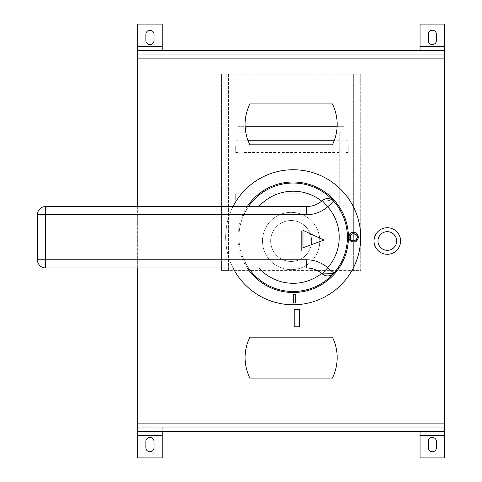 <?xml version="1.0" encoding="UTF-8"?>
<svg xmlns="http://www.w3.org/2000/svg" width="482" height="482" viewBox="0 0 482 482"><rect width="100%" height="100%" fill="white"/><g stroke="black" fill="none" stroke-linecap="round" stroke-linejoin="round"><path stroke-width="0.36" stroke-dasharray="2.41 1.81" d="M238.12 199.928L238.12 193.788L238.12 199.928M235.704 199.928L235.704 193.788L235.704 199.928M348.245 199.928L348.245 193.788L348.245 199.928M344.154 199.928L344.154 193.788L344.154 199.928M339.22 199.928L339.22 193.788L339.22 199.928M243.055 199.928L243.055 193.788L243.055 199.928M238.12 146.377L238.12 152.517L238.12 146.377M235.704 146.377L235.704 152.517L235.704 146.377M348.245 146.377L348.245 152.517L348.245 146.377M344.154 146.377L344.154 152.517L344.154 146.377M339.22 146.377L339.22 152.517L339.22 146.377M243.055 146.377L243.055 152.517L243.055 146.377M396.644 241A9.339 9.339 0 0 0 387.305 231.661A9.339 9.339 0 0 0 377.972 241A9.339 9.339 0 0 0 387.305 250.339A9.339 9.339 0 0 0 396.644 241M374.026 241A13.285 13.285 0 0 0 387.305 254.285A13.285 13.285 0 0 0 400.59 241A13.285 13.285 0 0 0 387.305 227.715A13.285 13.285 0 0 0 374.026 241M337.177 124.368A46.043 46.043 0 0 0 332.381 103.901L249.893 103.901A46.043 46.043 0 0 0 249.893 144.829L332.381 144.829A46.043 46.043 0 0 0 337.177 124.368M337.177 357.632A46.043 46.043 0 0 0 332.381 337.171L249.893 337.171A46.043 46.043 0 0 0 249.893 378.099L332.381 378.099A46.043 46.043 0 0 0 337.177 357.632M349.896 237.879L350.486 239.259M347.402 237.252A54.225 54.225 0 0 0 293.177 183.027A54.225 54.225 0 0 0 238.952 237.252A54.225 54.225 0 0 1 243.844 214.749L248.471 206.561L45.579 206.561A8.182 8.182 0 0 0 37.397 214.749L37.397 259.762A8.182 8.182 0 0 0 45.579 267.95L248.471 267.95L243.844 259.762A54.225 54.225 0 0 1 238.952 237.252A54.225 54.225 0 0 0 293.177 291.477A54.225 54.225 0 0 0 347.402 237.252M233.029 267.95A67.528 67.528 0 0 1 225.648 237.252A67.528 67.528 0 0 0 293.177 304.781A67.528 67.528 0 0 0 360.699 237.252A67.528 67.528 0 0 0 293.177 169.73A67.528 67.528 0 0 0 225.648 237.252A67.528 67.528 0 0 1 233.029 206.561M311.601 241A20.461 20.461 0 0 0 291.134 220.539A20.461 20.461 0 0 0 270.673 241A20.461 20.461 0 0 0 291.134 261.461A20.461 20.461 0 0 0 311.601 241A20.461 20.461 0 0 0 291.134 220.539A20.461 20.461 0 0 0 270.673 241A20.461 20.461 0 0 0 291.134 261.461A20.461 20.461 0 0 0 311.601 241M319.783 241A28.649 28.649 0 0 0 291.134 212.351A28.649 28.649 0 0 0 262.491 241A28.649 28.649 0 0 0 291.134 269.649A28.649 28.649 0 0 0 319.783 241A28.649 28.649 0 0 0 291.134 212.351A28.649 28.649 0 0 0 262.491 241A28.649 28.649 0 0 0 291.134 269.649A28.649 28.649 0 0 0 319.783 241M247.236 206.561A55.249 55.249 0 0 0 247.236 267.95M444.603 435.391L444.603 457.9L420.051 457.9L420.051 435.391L444.603 435.391L444.603 423.112L137.671 423.112L137.671 457.9L162.223 457.9L162.223 427.209L137.671 427.209L444.603 427.209L162.223 427.209L162.223 431.3L137.671 431.3M154.041 447.67A4.091 4.091 0 0 1 149.944 451.761A4.091 4.091 0 0 1 145.853 447.67L145.853 441.53A4.091 4.091 0 0 1 149.944 437.439A4.091 4.091 0 0 1 154.041 441.53L154.041 447.67M137.671 46.609L137.671 24.1L162.223 24.1L162.223 46.609L137.671 46.609L137.671 54.791L444.603 54.791L137.671 54.791L137.671 58.888L444.603 58.888L444.603 46.609L420.051 46.609L420.051 54.791L420.051 50.7L137.671 50.7M154.041 40.47A4.091 4.091 0 0 1 149.944 44.561A4.091 4.091 0 0 1 145.853 40.47L145.853 34.33A4.091 4.091 0 0 1 149.944 30.239A4.091 4.091 0 0 1 154.041 34.33L154.041 40.47M436.421 447.67A4.091 4.091 0 0 1 432.324 451.761A4.091 4.091 0 0 1 428.233 447.67L428.233 441.53A4.091 4.091 0 0 1 432.324 437.439A4.091 4.091 0 0 1 436.421 441.53L436.421 447.67M420.051 46.609L420.051 24.1L444.603 24.1L444.603 46.609M436.421 40.47A4.091 4.091 0 0 1 432.324 44.561A4.091 4.091 0 0 1 428.233 40.47L428.233 34.33A4.091 4.091 0 0 1 432.324 30.239A4.091 4.091 0 0 1 436.421 34.33L436.421 40.47M444.603 50.7L420.051 50.7M337.117 126.706L344.154 126.706L344.154 218.051L238.12 218.051L238.12 126.706L344.154 126.706L344.154 132.164L339.22 132.164L339.22 214.147L344.154 214.147L344.154 218.051L238.12 218.051L238.12 214.147L243.055 214.147L243.055 132.164L238.12 132.164L238.12 126.706L245.157 126.706M228.534 74.162L228.534 270.595L221.563 270.595L221.563 74.162L360.711 74.162L360.711 270.595L353.661 270.595L353.661 74.162L353.661 270.595L228.534 270.595L228.534 74.162M444.603 423.112L444.603 58.888M137.671 423.112L137.671 58.888M323.988 240.042L302.973 230.324L302.973 247.79L323.988 240.042M420.051 435.391L420.051 427.209L420.051 431.3L162.223 431.3M420.051 431.3L444.603 431.3M137.671 206.561L137.671 267.95M280.904 230.77L280.904 251.23L301.364 251.23L301.364 230.77L280.904 230.77L280.904 251.23L301.364 251.23L301.364 230.77L280.904 230.77M248.471 206.561L306.389 206.561A24.293 24.293 0 0 0 321.705 201.121L322.319 200.608M322.319 273.903L321.705 273.39A24.293 24.293 0 0 0 306.389 267.95L248.471 267.95M333.333 273.656L333.827 273.143M333.827 201.368L323.874 199.542M295.321 303.003L295.321 294.635L293.387 294.635L293.387 303.003M356.228 232.981L355.421 232.553M355.354 232.529L353.469 232.161M352.469 232.27L349.793 233.794M352.095 240.542L352.782 240.753M355.951 239.873L356.252 239.566M356.819 238.686L357.138 236.807M357.072 236.361L356.951 235.945M356.825 235.632L356.071 234.547M294.195 309.48L294.195 326.814L299.43 326.814L299.43 309.48L294.195 309.48M360.711 74.162L360.711 270.595L221.563 270.595L221.563 74.162L360.711 74.162M238.12 132.164L238.12 214.147L243.055 214.147L243.055 132.164L238.12 132.164M344.154 214.147L344.154 132.164L339.22 132.164L339.22 214.147L344.154 214.147M162.223 50.7L162.223 46.609M137.671 435.391L162.223 435.391M243.844 259.762L45.579 259.762L45.579 214.749L243.844 214.749M45.579 267.95A8.182 8.182 0 0 1 37.397 259.762L45.579 259.762L45.579 267.95M45.579 206.561L45.579 214.749L37.397 214.749M238.12 193.788L235.704 193.788M348.245 193.788L344.154 193.788M339.22 193.788L243.055 193.788M238.12 140.244L235.704 140.244M348.245 140.244L344.154 140.244M339.22 140.244L334.351 140.244M247.923 140.244L243.055 140.244M339.22 152.517L243.055 152.517M348.245 152.517L344.154 152.517M238.12 152.517L235.704 152.517M339.22 206.067L243.055 206.067M348.245 206.067L344.154 206.067M238.12 206.067L235.704 206.067"/><path stroke-width="0.72" d="M396.644 241A9.339 9.339 0 0 0 387.305 231.661A9.339 9.339 0 0 0 377.972 241A9.339 9.339 0 0 0 387.305 250.339A9.339 9.339 0 0 0 396.644 241M374.026 241A13.285 13.285 0 0 0 387.305 254.285A13.285 13.285 0 0 0 400.59 241A13.285 13.285 0 0 0 387.305 227.715A13.285 13.285 0 0 0 374.026 241M337.177 124.368A46.043 46.043 0 0 0 332.381 103.901L249.893 103.901A46.043 46.043 0 0 0 249.893 144.829L332.381 144.829A46.043 46.043 0 0 0 337.177 124.368M337.177 357.632A46.043 46.043 0 0 0 332.381 337.171L249.893 337.171A46.043 46.043 0 0 0 249.893 378.099L332.381 378.099A46.043 46.043 0 0 0 337.177 357.632M350.486 239.259L350.908 239.759C354.101 243.241 359.59 237.728 356.071 234.547L353.481 233.487M353.439 233.487L350.896 234.559M350.866 234.589L349.824 237.162M349.824 237.204L349.896 237.879M356.071 234.547C350.992 232.951 349.269 234.692 350.908 239.759L352.095 240.542M349.793 233.794L349.98 240.699C354.294 243.223 357.132 242.078 358.481 237.252L356.999 233.607C352.565 231.071 349.733 232.288 348.498 237.252L349.98 240.699L356.24 241.313L358.12 235.288M358.042 235.12L356.228 232.981M323.874 199.542L322.319 200.608L327.688 206.784A32.475 32.475 0 0 1 306.389 214.749L45.579 214.749L45.579 259.762L306.389 259.762A32.475 32.475 0 0 1 327.688 267.727A46.043 46.043 0 0 0 327.688 206.784L333.827 201.368A54.225 54.225 0 0 0 248.471 206.561A54.225 54.225 0 0 1 347.402 237.252A54.225 54.225 0 0 1 248.471 267.95A54.225 54.225 0 0 0 333.827 273.143L327.688 267.727L322.319 273.903L333.333 273.656M233.029 206.561A67.528 67.528 0 0 1 360.699 237.252A67.528 67.528 0 0 1 233.029 267.95M247.236 267.95A55.249 55.249 0 0 0 348.426 237.252A55.249 55.249 0 0 0 247.236 206.561M444.603 46.609L444.603 24.1L420.051 24.1L420.051 46.609L444.603 46.609L444.603 58.888L137.671 58.888L137.671 206.561M428.233 40.47A4.091 4.091 0 0 0 432.324 44.561A4.091 4.091 0 0 0 436.421 40.47L436.421 34.33A4.091 4.091 0 0 0 432.324 30.239A4.091 4.091 0 0 0 428.233 34.33L428.233 40.47M162.223 46.609L162.223 24.1L137.671 24.1L137.671 46.609L162.223 46.609L162.223 50.7M145.853 40.47A4.091 4.091 0 0 0 149.944 44.561A4.091 4.091 0 0 0 154.041 40.47L154.041 34.33A4.091 4.091 0 0 0 149.944 30.239A4.091 4.091 0 0 0 145.853 34.33L145.853 40.47M420.051 435.391L420.051 457.9L444.603 457.9L444.603 435.391L420.051 435.391L420.051 431.3M436.421 441.53L436.421 447.67A4.091 4.091 0 0 1 432.324 451.761A4.091 4.091 0 0 1 428.233 447.67L428.233 441.53A4.091 4.091 0 0 1 432.324 437.439A4.091 4.091 0 0 1 436.421 441.53M137.671 435.391L137.671 457.9L162.223 457.9L162.223 435.391L137.671 435.391L137.671 423.112L444.603 423.112L444.603 58.888M154.041 441.53L154.041 447.67A4.091 4.091 0 0 1 149.944 451.761A4.091 4.091 0 0 1 145.853 447.67L145.853 441.53A4.091 4.091 0 0 1 149.944 437.439A4.091 4.091 0 0 1 154.041 441.53M137.671 58.888L137.671 50.7L444.603 50.7M293.387 294.635L293.387 303.003L295.321 303.003L295.321 294.635L293.387 294.635M444.603 423.112L444.603 431.3L137.671 431.3M444.603 431.3L444.603 435.391M137.671 267.95L137.671 423.112M137.671 50.7L137.671 46.609M294.195 326.814L299.43 326.814L299.43 309.48L294.195 309.48L294.195 326.814M258.858 267.95A46.043 46.043 0 0 0 321.705 273.39L322.319 273.903A24.293 24.293 0 0 0 306.389 267.95L45.579 267.95A8.182 8.182 0 0 1 37.397 259.762L37.397 214.749A8.182 8.182 0 0 1 45.579 206.561L306.389 206.561A24.293 24.293 0 0 0 322.319 200.608L321.705 201.121A46.043 46.043 0 0 0 258.858 206.561M322.319 273.903A8.182 8.182 0 0 0 333.827 273.143A8.182 8.182 0 0 1 322.319 273.903A24.293 24.293 0 0 0 306.389 267.95L306.389 259.762M347.402 237.252A54.225 54.225 0 0 0 333.827 201.368A8.182 8.182 0 0 0 322.319 200.608A24.293 24.293 0 0 1 306.389 206.561L306.389 214.749M302.973 247.79L323.988 240.042L302.973 230.324L302.973 247.79M293.387 303.003L295.321 303.003M353.469 232.161L352.469 232.27M352.782 240.753L355.951 239.873M356.252 239.566L356.819 238.686M357.138 236.807L357.072 236.361M356.951 235.945L356.825 235.632M245.157 126.706L337.117 126.706M420.051 50.7L420.051 46.609M162.223 431.3L162.223 435.391M37.397 259.762L45.579 259.762L45.579 267.95M45.579 214.749L37.397 214.749A8.182 8.182 0 0 1 45.579 206.561L45.579 214.749M333.827 201.368A8.182 8.182 0 0 0 322.319 200.608M334.351 140.244L247.923 140.244"/></g></svg>
